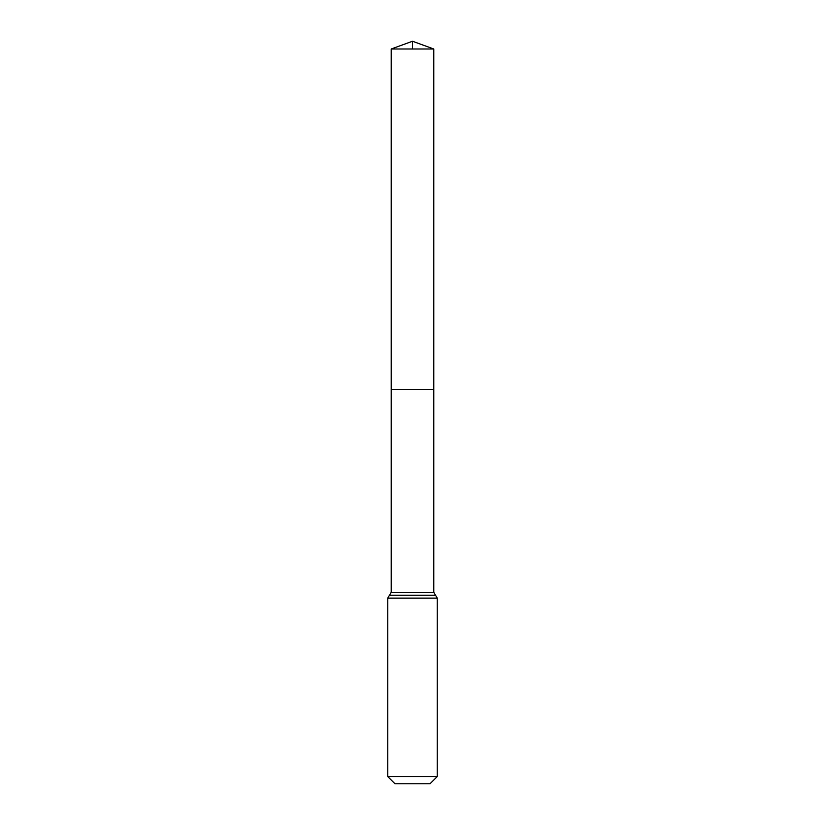 <?xml version="1.0" encoding="UTF-8"?>
<svg xmlns="http://www.w3.org/2000/svg" width="825" height="825" viewBox="0 0 825 825"><rect width="100%" height="100%" fill="white"/><g stroke="black" fill="none" stroke-linecap="round" stroke-linejoin="round"><path stroke-width="1.24" d="M391.215 592.319L391.215 389.4L433.785 389.4L391.215 389.4L391.215 48.995L433.785 48.995L433.785 592.319L391.215 592.319L389.483 595.217L435.517 595.217L433.785 592.319M387.75 776.552L437.25 776.552L430.052 783.75L394.948 783.75L387.75 776.552L387.75 598.125L389.483 595.217M391.215 48.995L412.5 41.25L433.785 48.995M412.5 48.995L412.5 41.25L391.215 48.995L391.215 389.4M387.75 598.125L437.25 598.125L435.517 595.217M437.25 776.552L437.25 598.125"/></g></svg>
